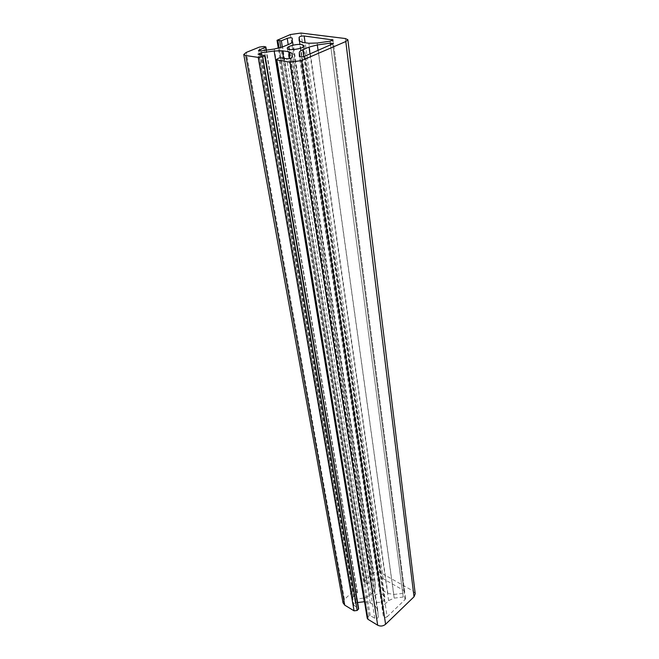 <?xml version="1.0" encoding="UTF-8"?>
<svg xmlns="http://www.w3.org/2000/svg" width="659" height="659" viewBox="0 0 659 659"><rect width="100%" height="100%" fill="white"/><g stroke="black" fill="none" stroke-linecap="round" stroke-linejoin="round"><path stroke-width="0.49" stroke-dasharray="3.29 2.47" d="M387.13 616.799L405.054 599.575L405.54 598.372L403.217 597.038L394.206 598.125L388.629 600.613L384.592 604.443L382.624 609.13L383.324 616.14C384.098 617.64 385.358 617.862 387.13 616.799L304.755 56.204M393.794 594.476L402.756 593.397L404.675 591.568L403.918 590.538L383.192 578.767C381.297 578.215 380.152 578.717 379.757 580.274L380.432 586.98L383.192 590.703L387.854 593.397L393.794 594.476L317.185 43.024M343.034 602.828L344.418 599.385L352.796 591.757L355.827 591.387L357.491 592.573L353.381 596.642L352.853 597.952L355.044 599.155L363.99 598.075L369.575 595.604L373.62 591.864L375.589 587.358L374.971 580.785C374.246 579.418 373.035 579.22 371.338 580.208L367.524 583.693L366.396 583.833L364.295 582.086L364.822 580.818L372.912 573.445C375.251 571.666 377.739 571.369 380.367 572.539L413.234 591.074L415.228 593.784M367.236 618.282L369.056 615.687L370.226 615.547L374.749 618.282C376.726 618.9 377.92 618.364 378.332 616.676L377.648 609.443L374.864 605.613L370.201 602.837L364.526 601.708M357.606 602.54L355.3 602.82L353.306 604.797L358.661 608.759M382.871 594.525C377.401 592.943 374.197 594.443 373.258 599.015C373.826 604.6 385.985 602.763 384.872 597.26L382.871 594.525M405.054 599.575L332.655 44.26M403.217 597.038L330.587 45.15M394.206 598.125L318.091 50.496M388.629 600.613L310.018 53.956M402.756 593.397L330.101 41.212M403.918 590.538L332.243 40.66M383.192 578.767L305.133 42.753M379.757 580.274L299.746 41.566M413.234 591.074L345.316 38.527M367.771 616.898L276.912 58.906M369.056 615.687L278.93 58.058M370.226 615.547L280.627 57.819M374.749 618.282L286.739 58.725M378.332 616.676L292.118 57.341M377.681 609.723L292.151 53.568M374.864 605.613L289.762 58.536M370.201 602.837L283.609 58.256M355.3 602.82L261.574 54.994M353.99 605.728L258.88 54.59M358.389 608.397L264.753 55.463M303.766 56.534L384.592 604.443M383.316 616.074L299.375 56.394M382.624 609.13L299.944 56.756M299.186 40.891L380.408 586.774M387.854 593.397L308.865 43.247M383.192 590.703L302.58 42.415M344.418 599.385L246.277 52.407M352.796 591.757L259.349 47.11M355.827 591.387L263.691 46.501M357.227 592.219L265.544 46.756M357.285 593.067L266.005 50.191M353.381 596.642L259.63 50.924M355.044 599.155L261.401 50.842M363.99 598.075L274.276 49.038M369.575 595.604L282.571 46.929M373.62 591.864L288.831 44.342M375.589 587.358L292.242 41.641M374.979 580.851L292.275 38.214M371.338 580.208L288.197 44.606M367.524 583.693L282.349 47.02M366.396 583.833L280.792 47.58M365.004 583.026L279.062 48.082M364.822 580.818L277.95 39.573M372.912 573.445L290.38 34.54M380.367 572.539L300.982 33.049M405.54 598.372L333.487 43.535M404.675 591.568L333.05 39.96M377.648 609.443L292.135 53.42M353.306 604.797L258.056 54.17M384.872 597.26L304.112 45.751M373.258 599.015L287.316 48.288M383.324 616.14L299.375 56.361M380.432 586.98L299.161 40.776M357.491 592.573L266.401 50.133M352.853 597.952L258.468 50.479M374.971 580.785L292.267 38.181M364.295 582.086L278.312 48.272"/><path stroke-width="0.99" d="M304.755 56.204L333.487 43.535L330.316 43.132L317.317 44.952L309.03 47.077L302.761 49.722C300.512 50.685 299.359 51.641 299.318 52.572L299.375 56.361C300.273 57.086 302.069 57.036 304.755 56.204M317.185 43.024L330.101 41.212L333.05 39.96L304.145 35.99C301.542 35.948 299.861 36.369 299.104 37.258L299.161 40.776L302.58 42.415L308.865 43.247L317.185 43.024M345.316 38.527L347.861 39.721L345.802 41.525L301.534 60.587L289.985 62.201L275.94 59.747L278.93 58.058L280.627 57.819L286.739 58.725C289.49 58.799 291.286 58.33 292.118 57.341L292.135 53.42L288.691 51.69L282.423 50.801L274.152 50.998L261.203 52.811L258.056 54.17L265.075 55.628L262.694 56.773L258.213 57.399L245.807 55.529L243.764 54.483L246.277 52.407L259.349 47.11L263.691 46.501L265.857 46.913L258.468 50.479L261.401 50.842L274.276 49.038L282.571 46.929L288.831 44.342C291.047 43.403 292.192 42.505 292.242 41.641L292.267 38.181C291.435 37.547 289.754 37.604 287.233 38.362L281.352 40.759L277.027 40.323L290.38 34.54L300.982 33.049L345.316 38.527M347.861 39.721L415.228 593.784L414.017 596.799L385.589 624.262C383.11 626.248 380.474 626.561 377.681 625.21L367.969 619.295L367.236 618.282L275.94 59.747M364.526 601.708L357.606 602.54M265.075 55.628L358.661 608.759L357.17 610.465L354.072 610.835L344.739 605.151L343.034 602.828L243.764 54.483M301.624 44.532C296.657 43.741 286.69 46.344 287.316 48.288C287.34 51.27 304.977 48.609 304.112 45.751L301.624 44.532M330.587 45.15L330.316 43.132M318.091 50.496L317.317 44.952M310.018 53.956L309.03 47.077M332.243 40.66L332.095 39.507M305.133 42.753L304.145 35.99M299.746 41.566L299.104 37.258M414.017 596.799L345.802 41.525M385.589 624.262L301.534 60.587M377.681 625.21L289.985 62.201M367.969 619.295L276.846 60.216M289.762 58.536L288.691 51.69M283.609 58.256L282.423 50.801M364.287 601.733L274.152 50.998M261.574 54.994L261.203 52.811M358.455 609.27L264.712 55.941M357.17 610.465L262.694 56.773M354.072 610.835L258.213 57.399M245.807 55.529L344.739 605.151M302.761 49.722L303.766 56.534M299.944 56.756L299.318 52.572M266.005 50.191L265.503 47.209M259.63 50.924L259.415 49.689M288.197 44.606L287.233 38.362M282.349 47.02L281.352 40.759M280.792 47.58L279.745 40.982M279.062 48.082L277.884 40.734M266.401 50.133L265.857 46.913M278.312 48.272L277.027 40.323"/></g></svg>
